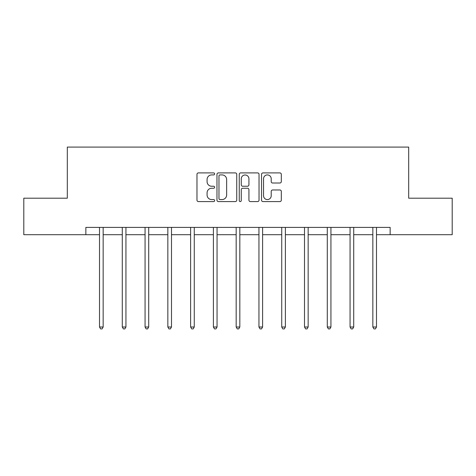 <?xml version="1.0" encoding="UTF-8"?>
<svg xmlns="http://www.w3.org/2000/svg" width="476" height="476" viewBox="0 0 476 476"><rect width="100%" height="100%" fill="white"/><g stroke="black" fill="none" stroke-linecap="round" stroke-linejoin="round"><path stroke-width="0.71" d="M214.64 173.918A1.006 1.006 0 0 0 213.635 172.913L198.409 172.913A1.434 1.434 0 0 0 196.975 174.347L196.975 200.146A1.434 1.434 0 0 0 198.409 201.58L213.635 201.58A1.006 1.006 0 0 0 214.64 200.575A1.006 1.006 0 0 0 213.635 199.569L211.665 199.569A4.587 4.587 0 0 1 207.078 194.987L207.078 192.834A4.587 4.587 0 0 1 211.665 188.252L213.635 188.252A1.006 1.006 0 0 0 214.64 187.246A1.006 1.006 0 0 0 213.635 186.241L211.665 186.241A4.587 4.587 0 0 1 207.078 181.659L207.078 179.506A4.587 4.587 0 0 1 211.665 174.918L213.635 174.918A1.006 1.006 0 0 0 214.64 173.918M279.888 183.016A1.434 1.434 0 0 0 281.316 181.582L281.316 174.347A1.434 1.434 0 0 0 279.888 172.913L262.972 172.913A1.434 1.434 0 0 0 261.538 174.347L261.538 200.146A1.434 1.434 0 0 0 262.972 201.58L279.888 201.58A1.434 1.434 0 0 0 281.316 200.146L281.316 191.4A1.434 1.434 0 0 0 279.888 189.972L272.647 189.972A1.434 1.434 0 0 0 271.213 191.4L271.213 195.737A3.832 3.832 0 0 1 267.381 199.569A3.832 3.832 0 0 1 263.549 195.737L263.549 178.756A3.832 3.832 0 0 1 267.381 174.918A3.832 3.832 0 0 1 271.213 178.756L271.213 181.582A1.434 1.434 0 0 0 272.647 183.016L279.888 183.016M85.853 234.698L23.8 234.698L23.8 198.195L67.312 198.195L67.312 147.09L408.688 147.09L408.688 198.195L452.2 198.195L452.2 234.698L390.147 234.698L390.147 227.397L85.853 227.397L85.853 234.698L99.508 234.698M236.745 174.347A1.434 1.434 0 0 0 235.311 172.913L218.401 172.913A1.434 1.434 0 0 0 216.967 174.347L216.967 200.146A1.434 1.434 0 0 0 218.401 201.58L235.311 201.58A1.434 1.434 0 0 0 236.745 200.146L236.745 174.347M240.689 172.913L257.599 172.913A1.434 1.434 0 0 1 259.033 174.347L259.033 200.146A1.434 1.434 0 0 1 257.599 201.58L250.364 201.58A1.434 1.434 0 0 1 248.93 200.146L248.93 189.68A1.434 1.434 0 0 0 247.496 188.252L242.695 188.252A1.434 1.434 0 0 0 241.261 189.68L241.261 200.575A1.006 1.006 0 0 1 240.255 201.58A1.006 1.006 0 0 1 239.255 200.575L239.255 174.347A1.434 1.434 0 0 1 240.689 172.913M103.155 234.698L122.284 234.698M125.938 234.698L145.061 234.698M148.714 234.698L167.844 234.698M171.491 234.698L190.62 234.698M194.267 234.698L213.397 234.698M217.05 234.698L236.173 234.698M239.827 234.698L258.95 234.698M262.603 234.698L281.732 234.698M285.38 234.698L304.509 234.698M308.156 234.698L327.286 234.698M330.939 234.698L350.062 234.698M353.716 234.698L372.845 234.698M376.492 234.698L390.147 234.698M219.977 174.918A1.006 1.006 0 0 0 218.972 175.924L218.972 198.569A1.006 1.006 0 0 0 219.977 199.569L222.054 199.569A4.587 4.587 0 0 0 226.641 194.987L226.641 179.506A4.587 4.587 0 0 0 222.054 174.918L219.977 174.918M248.93 178.827A3.832 3.832 0 0 0 245.092 174.989A3.832 3.832 0 0 0 241.261 178.827L241.261 184.807A1.434 1.434 0 0 0 242.695 186.241L247.496 186.241A1.434 1.434 0 0 0 248.93 184.807L248.93 178.827M103.351 227.397L103.262 227.611A1.458 1.458 0 0 0 103.155 228.159L103.155 327.012L99.508 327.012L99.508 228.159A1.458 1.458 0 0 0 99.401 227.611L99.317 227.397M103.155 327.012L102.06 328.91L100.603 328.91L99.508 327.012M126.128 227.397L126.039 227.611A1.458 1.458 0 0 0 125.938 228.159L125.938 327.012L122.284 327.012L122.284 228.159A1.458 1.458 0 0 0 122.177 227.611L122.094 227.397M125.938 327.012L124.843 328.91L123.379 328.91L122.284 327.012M148.905 227.397L148.821 227.611A1.458 1.458 0 0 0 148.714 228.159L148.714 327.012L145.061 327.012L145.061 228.159A1.458 1.458 0 0 0 144.96 227.611L144.871 227.397M148.714 327.012L147.619 328.91L146.156 328.91L145.061 327.012M171.681 227.397L171.598 227.611A1.458 1.458 0 0 0 171.491 228.159L171.491 327.012L167.844 327.012L167.844 228.159A1.458 1.458 0 0 0 167.736 227.611L167.647 227.397M171.491 327.012L170.396 328.91L168.938 328.91L167.844 327.012M194.464 227.397L194.375 227.611A1.458 1.458 0 0 0 194.267 228.159L194.267 327.012L190.62 327.012L190.62 228.159A1.458 1.458 0 0 0 190.513 227.611L190.43 227.397M194.267 327.012L193.173 328.91L191.715 328.91L190.62 327.012M217.24 227.397L217.151 227.611A1.458 1.458 0 0 0 217.05 228.159L217.05 327.012L213.397 327.012L213.397 228.159A1.458 1.458 0 0 0 213.29 227.611L213.206 227.397M217.05 327.012L215.949 328.91L214.492 328.91L213.397 327.012M240.017 227.397L239.928 227.611A1.458 1.458 0 0 0 239.827 228.159L239.827 327.012L236.173 327.012L236.173 228.159A1.458 1.458 0 0 0 236.072 227.611L235.983 227.397M239.827 327.012L238.732 328.91L237.268 328.91L236.173 327.012M262.794 227.397L262.71 227.611A1.458 1.458 0 0 0 262.603 228.159L262.603 327.012L258.95 327.012L258.95 228.159A1.458 1.458 0 0 0 258.849 227.611L258.76 227.397M262.603 327.012L261.508 328.91L260.051 328.91L258.95 327.012M285.57 227.397L285.487 227.611A1.458 1.458 0 0 0 285.38 228.159L285.38 327.012L281.732 327.012L281.732 228.159A1.458 1.458 0 0 0 281.625 227.611L281.536 227.397M285.38 327.012L284.285 328.91L282.827 328.91L281.732 327.012M308.353 227.397L308.264 227.611A1.458 1.458 0 0 0 308.156 228.159L308.156 327.012L304.509 327.012L304.509 228.159A1.458 1.458 0 0 0 304.402 227.611L304.319 227.397M308.156 327.012L307.062 328.91L305.604 328.91L304.509 327.012M331.129 227.397L331.04 227.611A1.458 1.458 0 0 0 330.939 228.159L330.939 327.012L327.286 327.012L327.286 228.159A1.458 1.458 0 0 0 327.179 227.611L327.095 227.397M330.939 327.012L329.844 328.91L328.38 328.91L327.286 327.012M353.906 227.397L353.823 227.611A1.458 1.458 0 0 0 353.716 228.159L353.716 327.012L350.062 327.012L350.062 228.159A1.458 1.458 0 0 0 349.961 227.611L349.872 227.397M353.716 327.012L352.621 328.91L351.157 328.91L350.062 327.012M376.683 227.397L376.599 227.611A1.458 1.458 0 0 0 376.492 228.159L376.492 327.012L372.845 327.012L372.845 228.159A1.458 1.458 0 0 0 372.738 227.611L372.648 227.397M376.492 327.012L375.397 328.91L373.94 328.91L372.845 327.012"/></g></svg>
